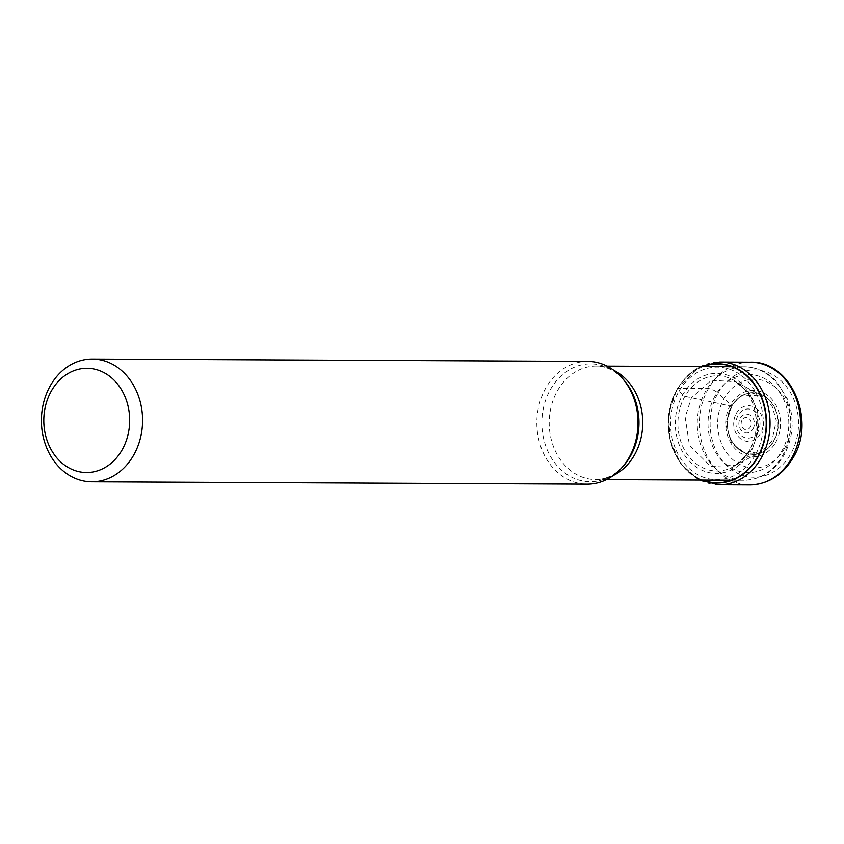 <?xml version="1.0" encoding="UTF-8"?>
<svg xmlns="http://www.w3.org/2000/svg" width="844" height="844" viewBox="0 0 844 844"><rect width="100%" height="100%" fill="white"/><g stroke="black" fill="none" stroke-linecap="round" stroke-linejoin="round"><path stroke-width="0.63" stroke-dasharray="4.22 3.17" d="M784.255 448.871A44.384 36.577 -89.7 0 0 775.119 387.101A44.384 36.577 -89.7 0 0 724.205 398.305A44.384 36.577 -89.7 0 0 733.341 460.064A44.384 36.577 -89.7 0 0 784.255 448.871M718.022 393.019A53.657 44.215 90.3 0 1 779.571 379.483A53.657 44.215 90.3 0 1 790.617 454.146A53.657 44.215 90.3 0 1 729.068 467.681A53.657 44.215 90.3 0 1 718.022 393.019A7.733 2.479 29.8 0 0 708.411 388.599L677.922 388.451A4.642 1.488 29.8 0 0 677.057 389.443A141.412 45.365 -150.2 0 1 677.11 389.59A162.428 52.106 29.8 0 0 678.903 391.352L684.917 396.279L691.436 397.777A1321.419 423.931 -150.2 0 1 730.303 406.069L731.938 405.964L718.022 393.019M703.157 366.591A59.375 48.931 -89.7 0 0 677.11 389.59A59.375 48.931 90.3 0 0 702.619 480.088M750.316 451.888A50.007 41.208 -89.7 0 0 740.03 382.3A50.007 41.208 -89.7 0 0 682.659 394.918A50.007 41.208 90.3 0 0 692.956 464.506A50.007 41.208 90.3 0 0 750.316 451.888M752.373 449.082L758.513 430.514L757.49 410.574L749.398 393.167L735.915 381.731L711.376 380.285L691.436 397.777L685.159 417.168L689.453 445.358L710.711 466.394L735.525 465.287L761.995 451.276L745.801 453.608L731.801 443.49L725.798 425.102L730.303 406.069L741.718 395.045L762.259 395.963L734.016 380.771L743.374 388.113C756.414 400.32 761.467 431.052 749.356 450.379C745.104 457.364 740.441 462.301 735.388 465.213L752.373 449.082M773.769 441.19A30.922 25.478 90.3 0 1 738.3 448.987A30.922 25.478 90.3 0 1 731.938 405.964A30.922 25.478 -89.7 0 1 767.407 398.168A30.922 25.478 -89.7 0 1 773.769 441.19M587.719 361.401A61.39 50.587 -89.7 0 0 545.899 387.829A61.39 50.587 -89.7 0 0 542.513 451.16A61.39 50.587 -89.7 0 0 587.129 484.182M750.232 362.181A61.39 50.587 -89.7 0 0 708.411 388.599A61.39 50.587 -89.7 0 0 705.035 451.93A61.39 50.587 -89.7 0 0 749.651 484.952M719.162 484.804A61.39 50.587 90.3 0 1 674.546 451.793A61.39 50.587 90.3 0 1 677.922 388.451A61.39 50.587 90.3 0 1 719.742 362.034M702.018 480.088A59.639 49.142 90.3 0 1 677.057 389.443A59.639 49.142 90.3 0 1 702.556 366.591M755.042 455.465A56.274 46.378 90.3 0 1 690.476 469.665A56.274 46.378 90.3 0 1 678.903 391.352A56.274 46.378 -89.7 0 1 743.458 377.152A56.274 46.378 -89.7 0 1 755.042 455.465M749.345 450.538A47.623 39.246 90.3 0 1 694.717 462.544A47.623 39.246 90.3 0 1 684.917 396.279A47.623 39.246 -89.7 0 1 739.544 384.273A47.623 39.246 -89.7 0 1 749.345 450.538M771.88 441.074L761.995 451.276C758.756 453.513 754.367 454.346 748.828 453.777C742.604 454.061 728.33 442.488 727.802 429.185A30.732 25.331 90.3 0 1 727.855 417.727A30.732 25.331 90.3 0 1 731.917 406.069A30.732 25.331 -89.7 0 1 767.185 398.315A30.732 25.331 -89.7 0 1 773.505 441.085A30.732 25.331 90.3 0 1 747.362 453.629A30.732 25.331 90.3 0 1 727.802 429.185L727.855 417.727L731.906 406.101C741.454 392.112 749.388 393.409 752.542 393.125L762.259 395.963L772.26 406.65L776.301 420.534L771.88 441.074M775.594 442.52A33.254 27.409 -89.7 0 0 768.747 396.247A33.254 27.409 -89.7 0 0 730.598 404.635A33.254 27.409 90.3 0 0 737.434 450.918A33.254 27.409 90.3 0 0 775.594 442.52M613.219 475.541A56.748 46.768 90.3 0 1 595.706 479.582A56.748 46.768 90.3 0 1 554.487 449.113A56.748 46.768 90.3 0 1 557.525 390.603A56.748 46.768 90.3 0 1 557.589 390.508A56.748 46.768 90.3 0 1 596.244 366.085A56.748 46.768 90.3 0 1 613.725 370.294M782.409 455.865A56.748 46.768 -89.7 0 0 785.542 397.313A56.748 46.768 -89.7 0 0 744.292 366.792A56.748 46.768 -89.7 0 0 705.689 391.12A56.748 46.768 -89.7 0 0 705.637 391.215A56.748 46.768 -89.7 0 0 702.514 449.757A56.748 46.768 -89.7 0 0 743.754 480.278A56.748 46.768 -89.7 0 0 782.356 455.96A56.748 46.768 -89.7 0 0 782.409 455.865M606.994 366.138L596.244 366.085C606.361 366.233 615.466 370.759 623.568 379.684A58.922 48.562 -89.7 0 0 550.562 389.242A58.922 48.562 -89.7 0 0 550.499 389.348A58.922 48.562 -89.7 0 0 558.464 467.238A58.922 48.562 -89.7 0 0 623.157 466.247C614.97 475.088 605.813 479.529 595.706 479.582L606.446 479.635M715.248 395.636A49.015 40.396 -89.7 0 0 725.334 463.841A49.015 40.396 -89.7 0 0 781.565 451.477A49.015 40.396 -89.7 0 0 771.479 383.271A49.015 40.396 -89.7 0 0 715.248 395.636M736.327 413.381A17.861 14.717 90.3 0 1 756.815 408.876A17.861 14.717 90.3 0 1 760.486 433.732A17.861 14.717 90.3 0 1 739.998 438.236A17.861 14.717 90.3 0 1 736.327 413.381M757.764 432.033A14.591 12.027 90.3 0 1 741.064 435.493A14.591 12.027 90.3 0 1 738.12 415.248A14.591 12.027 90.3 0 1 738.226 415.079A14.591 12.027 90.3 0 1 754.937 411.619A14.591 12.027 90.3 0 1 757.87 431.864A14.591 12.027 90.3 0 1 757.764 432.033M752.985 428.91A9.411 7.754 -89.7 0 0 751.054 415.818A9.411 7.754 -89.7 0 0 740.262 418.191A9.411 7.754 -89.7 0 0 742.203 431.284A9.411 7.754 -89.7 0 0 752.985 428.91M742.066 420.048A6.14 5.053 -89.7 0 0 743.332 428.594A6.14 5.053 -89.7 0 0 750.369 427.043A6.14 5.053 -89.7 0 0 749.103 418.508A6.14 5.053 -89.7 0 0 742.066 420.048M699.549 480.078L681.066 464.358L670.115 440.768L668.68 413.866L677.036 388.789L700.087 366.581M731.938 366.729L744.292 366.792C756.73 367.066 767.502 372.025 776.596 381.646L787.579 399.265C794.689 418.677 793.466 437.361 783.897 455.296C774.212 471.395 760.834 479.719 743.754 480.278L731.4 480.225"/><path stroke-width="1.27" d="M702.619 480.088A59.375 48.931 90.3 0 0 757.437 457.226A59.375 48.931 -89.7 0 0 756.878 388.451A59.375 48.931 -89.7 0 0 703.157 366.591M91.701 481.818L587.129 484.182A61.39 50.587 -89.7 0 0 621.532 468.051A61.39 50.587 -89.7 0 0 628.949 457.764A61.39 50.587 -89.7 0 0 621.965 377.859A61.39 50.587 -89.7 0 0 587.719 361.401L92.291 359.048A61.39 50.587 90.3 0 1 120.892 369.978A61.39 50.587 90.3 0 1 133.521 455.401A61.39 50.587 90.3 0 1 91.701 481.818A61.39 50.587 90.3 0 1 63.1 470.889A61.39 50.587 90.3 0 1 50.471 385.465A61.39 50.587 90.3 0 1 92.291 359.048M51.495 390.73A52.106 42.938 90.3 0 1 111.271 377.584A52.106 42.938 90.3 0 1 121.99 450.095A52.106 42.938 90.3 0 1 62.213 463.24A52.106 42.938 90.3 0 1 51.495 390.73M749.651 484.952A61.39 50.587 -89.7 0 0 791.472 458.535A61.39 50.587 -89.7 0 0 794.848 395.192A61.39 50.587 -89.7 0 0 750.232 362.181C791.007 360.504 816.612 420.555 792.949 457.976C782.483 475.362 768.051 484.351 749.651 484.952L719.162 484.804L699.549 480.078M750.232 362.181L719.742 362.034A61.39 50.587 90.3 0 1 764.358 395.055A61.39 50.587 90.3 0 1 760.982 458.387A61.39 50.587 90.3 0 1 719.162 484.804M702.556 366.591A59.639 49.142 90.3 0 1 756.973 387.955A59.639 49.142 90.3 0 1 757.743 457.385A59.639 49.142 90.3 0 1 702.018 480.088M613.725 370.294A56.748 46.768 90.3 0 1 634.414 455.064A56.748 46.768 90.3 0 1 634.361 455.159A56.748 46.768 90.3 0 1 613.219 475.541M621.532 468.051L623.157 466.247A58.922 48.562 -89.7 0 0 630.278 456.372A58.922 48.562 -89.7 0 0 630.341 456.266A58.922 48.562 -89.7 0 0 623.568 379.684L621.965 377.859M719.742 362.034L700.087 366.581M606.994 366.138L731.938 366.729M606.446 479.635L731.4 480.225"/></g></svg>
